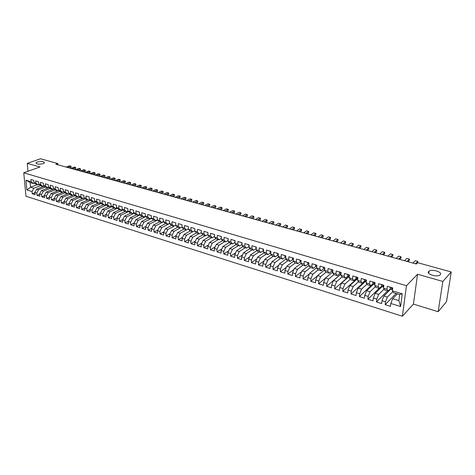 <?xml version="1.0" encoding="UTF-8"?>
<svg xmlns="http://www.w3.org/2000/svg" width="475" height="475" viewBox="0 0 475 475"><rect width="100%" height="100%" fill="white"/><g stroke="black" fill="none" stroke-linecap="round" stroke-linejoin="round"><path stroke-width="0.71" d="M428.658 271.474L429.026 271.172C432.167 268.785 442.902 272.139 440.23 274.71L439.82 275.055C436.567 277.447 425.867 273.974 428.658 271.474M37.329 161.999C41.61 161.102 43.979 161.393 44.448 162.86L43.201 163.638C38.92 164.54 36.533 164.255 36.053 162.788L37.329 161.999M438.152 311.701L442.854 281.438L417.572 274.253L413.416 304.101L438.152 311.701L446.512 301.643L451.25 271.949L417.697 262.705L416.385 264.017L55.89 164.237L57.807 163.542L40.476 158.763L27.253 163.364L27.989 171.285M413.416 304.101L402.39 316.237L25.988 196.27L23.75 172.805L406.463 285.701L402.39 316.237M37.222 184.692L30.548 187.233L26.873 189.964L32.027 191.567L32.229 193.818L35.061 194.708L34.859 192.452L36.753 193.046L36.955 195.302L39.811 196.199L39.615 193.937L41.533 194.536L41.729 196.804L44.614 197.707L44.418 195.433L46.354 196.038L46.544 198.312L49.459 199.233L49.269 196.947L51.229 197.558L51.413 199.844L54.352 200.771L54.174 198.479L56.145 199.09L56.323 201.388L59.298 202.32L59.12 200.023L61.115 200.64L61.287 202.944L64.291 203.888L64.119 201.578L66.132 202.208L66.304 204.523L69.332 205.473L69.172 203.158L71.203 203.787L71.369 206.114L74.427 207.076L74.272 204.743L76.327 205.384L76.481 207.717L79.574 208.691L79.426 206.352L81.498 206.999L81.647 209.344L84.776 210.324L84.633 207.979L86.729 208.632L86.872 210.983L89.894 209.635L92.008 210.277L92.144 212.64L95.338 213.643L95.202 211.274L97.345 211.939L97.476 214.314L100.7 215.323L100.575 212.948L102.737 213.625L102.861 216.006L106.115 217.027L106.002 214.641L108.187 215.323L108.3 217.716L111.595 218.749L111.482 216.351L113.691 217.039L113.798 219.444L117.129 220.489L117.022 218.078L119.255 218.773L119.356 221.19L122.722 222.247L122.621 219.824L124.883 220.531L124.972 222.953L128.375 224.022L128.286 221.588L130.566 222.3L130.649 224.734L134.087 225.815L134.003 223.375L136.313 224.093L136.39 226.539L139.858 227.626L139.787 225.18L142.12 225.904L142.185 228.356L145.694 229.461L145.635 227.002L147.986 227.739L148.052 230.203L151.596 231.313L151.543 228.843L153.924 229.585L153.977 232.061L157.563 233.189L157.516 230.708L159.927 231.456L159.968 233.943L163.596 235.083L163.56 232.59L165.995 233.35L166.03 235.849L169.694 237.001L169.664 234.496L172.128 235.262L172.152 237.773L175.863 238.937L175.839 236.419L178.333 237.197L178.351 239.721L182.097 240.896L182.085 238.373L184.603 239.157L184.615 241.686L188.403 242.879L188.403 240.338L190.95 241.134L190.95 243.675L194.786 244.88L194.792 242.333L197.368 243.135L197.357 245.688L201.234 246.905L201.252 244.346L203.858 245.159L203.834 247.724L207.759 248.959L207.789 246.382L210.425 247.208L210.389 249.785L214.362 251.032L214.397 248.449L217.063 249.28L217.022 251.869L221.035 253.127L221.083 250.533L223.784 251.376L223.731 253.971L227.792 255.247L227.852 252.641L230.583 253.496L230.518 256.108L234.626 257.397L234.697 254.778L237.458 255.639L237.381 258.263L241.543 259.57L241.627 256.939L244.417 257.806L244.328 260.442L248.538 261.767L248.633 259.124L251.459 260.003L251.364 262.651L255.621 263.993L255.728 261.333L258.59 262.23L258.477 264.89L262.788 266.243L262.907 263.577L265.798 264.48L265.679 267.152L270.038 268.523L270.168 265.84L273.101 266.754L272.965 269.438L277.382 270.827L277.525 268.132L280.493 269.058L280.345 271.759L284.816 273.161L284.97 270.459L287.975 271.391L287.808 274.105L292.339 275.524L292.505 272.804L295.545 273.754L295.373 276.48L299.951 277.917L300.135 275.185L303.216 276.147L303.026 278.884L307.663 280.339L307.865 277.596L310.983 278.57L310.775 281.319L315.471 282.791L315.685 280.036L318.844 281.022L318.624 283.783L323.38 285.279L323.612 282.506L326.806 283.504L326.574 286.277L331.39 287.791L331.633 285.006L334.869 286.021L334.62 288.806L339.5 290.338L339.756 287.541L343.039 288.568L342.772 291.371L347.712 292.921L347.991 290.112L351.31 291.145L351.031 293.966L356.036 295.533L356.327 292.713L359.694 293.758L359.397 296.59L364.468 298.181L364.776 295.343L368.184 296.406L367.87 299.25L373.006 300.865L373.332 298.015L376.788 299.09L376.455 301.952L381.662 303.584L382.007 300.717L385.504 301.809L385.154 304.683L390.432 306.339L390.794 303.46L392.653 298.71L398.869 300.622L399.659 294.553L393.413 292.665L392.374 290.842L402.266 293.829L400.597 306.517L390.794 303.46M98.242 203.187L91.734 206.067L89.888 209.618L90.03 211.975L86.872 210.983M26.873 189.964L25.953 180.185L31.124 181.747L33.41 183.534L34.586 183.089M141.817 215.175L143.842 217.01L145.362 216.256L145.285 213.744L141.746 212.681L141.817 215.175L139.472 214.468L139.395 211.981L135.892 210.93L135.975 213.412L133.653 212.711L133.57 210.235L130.108 209.196L130.192 211.666L127.9 210.971L127.811 208.507L124.379 207.48L124.474 209.938L122.206 209.255L122.111 206.797L118.714 205.782L118.821 208.228L116.571 207.551L116.47 205.105L113.115 204.102L113.222 206.542L111.002 205.871L110.889 203.437L107.57 202.439L107.683 204.868L105.486 204.203L105.367 201.78L102.083 200.794L102.202 203.211L100.029 202.558L99.904 200.141L96.651 199.167L96.781 201.578L94.632 200.925L94.495 198.52L91.277 197.558L91.42 199.957L89.288 199.31L89.146 196.917L85.963 195.967L86.106 198.354L83.998 197.713L83.849 195.332L80.702 194.388L80.851 196.763L78.767 196.133L78.612 193.758L75.495 192.826L75.65 195.195L73.583 194.572L73.423 192.209L70.336 191.283L70.502 193.64L68.453 193.022L68.293 190.671L65.235 189.751L65.402 192.102L63.383 191.49L63.211 189.145L60.182 188.237L60.361 190.576L58.354 189.97L58.176 187.637L55.183 186.74L55.367 189.068L53.378 188.468L53.2 186.147L50.231 185.256L50.421 187.572L48.456 186.984L48.266 184.668L45.333 183.789L45.523 186.093L43.581 185.511L43.385 183.202L40.482 182.335L40.678 184.632L38.754 184.051L38.552 181.753L35.672 180.892L35.88 183.184L33.974 182.608L33.767 180.322L30.917 179.467L31.124 181.747M149.732 218.797L147.369 218.078L145.35 216.244L147.725 216.962L149.732 218.797L151.299 218.007M392.374 290.842L392.736 287.903L387.392 286.306L387.036 289.233L383.503 288.165L383.853 285.243L378.581 283.664L378.242 286.573L374.757 285.522L375.084 282.613L369.883 281.058L369.562 283.955L366.124 282.916L366.433 280.024L361.297 278.481L360.994 281.366L357.604 280.339L357.901 277.465L352.83 275.945L352.545 278.813L349.19 277.804L349.469 274.936L344.47 273.44L344.197 276.296L340.89 275.298L341.157 272.448L336.217 270.964L335.962 273.808L332.696 272.822L332.945 269.984L328.071 268.523L327.827 271.35L324.609 270.376L324.841 267.556L320.025 266.113L319.8 268.927L316.617 267.965L316.837 265.157L312.081 263.732L311.873 266.534L308.732 265.584L308.934 262.788L304.243 261.381L304.048 264.171L300.942 263.233L301.132 260.448L296.501 259.065L296.317 261.832L293.253 260.912L293.425 258.145L288.853 256.773L288.687 259.528L285.659 258.614L285.819 255.859L281.295 254.505L281.147 257.254L278.154 256.352L278.303 253.608L273.837 252.273L273.701 255.004L270.744 254.113L270.881 251.382L266.469 250.064L266.344 252.783L263.423 251.898L263.548 249.185L259.19 247.879L259.077 250.586L256.191 249.719L256.298 247.012L251.993 245.723L251.893 248.419L249.048 247.558L249.143 244.868L244.886 243.592L244.797 246.276L241.983 245.427L242.072 242.749L237.868 241.49L237.791 244.162L235.006 243.319L235.083 240.653L230.927 239.412L230.862 242.066L228.113 241.235L228.178 238.587L224.069 237.357L224.016 240L221.303 239.18L221.35 236.538L217.295 235.327L217.253 237.957L214.563 237.144L214.605 234.519L210.597 233.32L210.562 235.938L207.908 235.137L207.937 232.518L203.977 231.331L203.953 233.943L201.329 233.148L201.347 230.547L197.428 229.372L197.416 231.966L194.827 231.183L194.833 228.594L190.962 227.43L190.956 230.019L188.397 229.241L188.391 226.664L184.561 225.518L184.573 228.089L182.038 227.323L182.026 224.752L178.238 223.618L178.256 226.183L175.75 225.423L175.732 222.87L171.986 221.748L172.015 224.295L169.533 223.547L169.504 221L165.805 219.895L165.84 222.431L163.388 221.688L163.347 219.159L159.689 218.061L159.731 220.584L157.308 219.854L157.261 217.33L153.639 216.25L153.692 218.761L151.299 218.037L151.24 215.531L147.66 214.457L147.725 216.962M392.801 291.597L387.368 297.083L383.871 296.002L390.818 289.067M385.504 301.809L387.368 297.083M382.007 300.717L383.871 296.002M402.266 293.829L399.659 294.553M384.061 289.097L378.652 294.399L375.197 293.336L382.227 286.52M376.788 299.09L378.652 294.399M373.332 298.015L375.197 293.336M387.036 289.233L388.105 291.056L390.367 288.806L392.498 289.803M388.105 291.056L384.59 289.988L383.503 288.165M375.434 286.615L370.055 291.751L366.641 290.7L373.748 283.997M368.184 296.406L370.055 291.751M364.776 295.343L366.641 290.7M378.242 286.573L379.353 288.402L381.645 286.182M379.353 288.402L375.885 287.351L374.757 285.522M366.92 284.163L361.564 289.138L358.197 288.099L365.376 281.509M359.694 293.758L361.564 289.138M356.327 292.713L358.197 288.099M369.562 283.955L370.72 285.784L373.041 283.599M370.72 285.784L367.294 284.745L366.124 282.916M358.524 281.734L353.186 286.556L349.861 285.534L357.111 279.051M351.31 291.145L353.186 286.556M347.991 290.112L349.861 285.534M360.994 281.366L362.193 283.201L364.545 281.046M362.193 283.201L358.815 282.174L357.604 280.339M350.229 279.324L344.909 284.008L341.632 282.999L348.953 276.616M343.039 288.568L344.909 284.008M339.756 287.541L341.632 282.999M352.545 278.813L353.78 280.648L356.161 278.522M353.78 280.648L350.443 279.638L349.19 277.804M342.048 276.943L336.745 281.497L333.509 280.499L340.896 274.217M334.869 286.021L336.745 281.497M331.633 285.006L333.509 280.499M344.197 276.296L345.473 278.13L347.884 276.034M345.473 278.13L342.178 277.133L340.89 275.298M333.967 274.586L328.682 279.015L325.488 278.029L332.767 271.985M326.806 283.504L328.682 279.015M323.612 282.506L325.488 278.029M335.962 273.808L337.274 275.642L339.714 273.582M337.274 275.642L334.026 274.657L332.696 272.822M326.016 272.234L320.72 276.563L317.567 275.589L324.651 269.853M318.844 281.022L320.72 276.563M315.685 280.036L317.567 275.589M327.827 271.35L329.181 273.19L331.645 271.154M329.181 273.19L325.969 272.217L324.609 270.376M318.214 269.865L312.859 274.14L309.742 273.184L316.635 267.728M310.983 278.57L312.859 274.14M307.865 277.596L309.742 273.184M319.8 268.927L321.183 270.768L323.677 268.761M321.183 270.768L318.018 269.806L316.617 267.965M310.508 267.532L305.098 271.753L302.017 270.803L308.744 265.602M303.216 276.147L305.098 271.753M300.135 275.185L302.017 270.803M311.873 266.534L313.292 268.375L315.81 266.392M313.292 268.375L310.163 267.425L308.732 265.584M302.89 265.222L297.427 269.39L294.387 268.458L301.073 263.393M295.545 273.754L297.427 269.39M292.505 272.804L294.387 268.458M304.048 264.171L305.502 266.012L308.043 264.058M305.502 266.012L302.409 265.074L300.942 263.233M295.367 262.942L289.857 267.063L286.853 266.137L293.502 261.214M287.975 271.391L289.857 267.063M284.97 270.459L286.853 266.137M296.317 261.832L297.801 263.678L300.366 261.749M297.801 263.678L294.749 262.752L293.253 260.912M287.939 260.692L282.376 264.759L279.407 263.845L286.021 259.053M280.493 269.058L282.376 264.759M277.525 268.132L279.407 263.845M288.687 259.528L290.201 261.375L292.79 259.475M290.201 261.375L287.185 260.46L285.659 258.614M280.6 258.465L274.983 262.485L272.05 261.582L278.629 256.91M273.101 266.754L274.983 262.485M270.168 265.84L272.05 261.582M281.147 257.254L282.69 259.101L285.303 257.218M282.69 259.101L279.716 258.198L278.154 256.352M273.345 256.268L267.68 260.235L264.789 259.344L271.332 254.79M265.798 264.48L267.68 260.235M262.907 263.577L264.789 259.344M273.701 255.004L275.274 256.85L277.905 254.998M275.274 256.85L272.335 255.96L270.744 254.113M266.178 254.095L260.466 258.014L257.61 257.135L264.118 252.694M258.59 262.23L260.466 258.014M255.728 261.333L257.61 257.135M266.344 252.783L267.947 254.63L270.596 252.801M267.947 254.63L265.044 253.751L263.423 251.898M259.095 251.946L253.341 255.817L250.515 254.95L256.993 250.622M251.459 260.003L253.341 255.817M248.633 259.124L250.515 254.95M259.077 250.586L260.71 252.433L263.382 250.628M260.71 252.433L257.836 251.566L256.191 249.719M252.094 249.826L246.299 253.65L243.503 252.789L249.957 248.562M244.417 257.806L246.299 253.65M241.627 256.939L243.503 252.789M251.893 248.419L253.555 250.266L256.239 248.484L255.704 246.834M253.555 250.266L250.717 249.405L249.048 247.558M245.177 247.724L239.341 251.507L236.58 250.658L242.998 246.531M237.458 255.639L239.341 251.507M234.697 254.778L236.58 250.658M244.797 246.276L246.489 248.122L249.084 246.436M246.489 248.122L243.687 247.273L241.983 245.427M238.337 245.652L232.459 249.393L229.734 248.55L236.123 244.518M230.583 253.496L232.459 249.393M227.852 252.641L229.734 248.55M237.791 244.162L239.501 246.008L242.018 244.405M239.501 246.008L236.734 245.165L235.006 243.319M231.574 243.604L225.661 247.297L222.965 246.466L229.33 242.523M223.784 251.376L225.661 247.297M221.083 250.533L222.965 246.466M230.862 242.066L232.602 243.912L235.036 242.393M232.602 243.912L229.864 243.087L228.113 241.235M224.895 241.579L218.939 245.231L216.273 244.411L222.615 240.552M217.063 249.28L218.939 245.231M214.397 248.449L216.273 244.411M224.016 240L225.779 241.846L228.137 240.403M225.779 241.846L223.072 241.027L221.303 239.18M218.286 239.578L212.301 243.182L209.665 242.375L215.977 238.598M210.425 247.208L212.301 243.182M207.789 246.382L209.665 242.375M217.253 237.957L219.04 239.804L221.314 238.426M219.04 239.804L216.362 238.99L214.563 237.144M211.761 237.595L205.734 241.163L203.128 240.362L209.416 236.663M203.858 245.159L205.734 241.163M201.252 244.346L203.128 240.362M210.562 235.938L212.373 237.785L214.575 236.479M212.373 237.785L209.73 236.983L207.908 235.137M205.301 235.642L199.245 239.162L196.668 238.373L202.932 234.751M197.368 243.135L199.245 239.162M194.792 242.333L196.668 238.373M203.953 233.943L205.788 235.784L207.913 234.543M205.788 235.784L203.169 234.994L201.329 233.148M198.912 233.706L192.826 237.191L190.279 236.408L196.519 232.857M190.95 241.134L192.826 237.191M188.403 240.338L190.279 236.408M197.416 231.966L199.274 233.813L201.335 232.631M199.274 233.813L196.686 233.029L194.827 231.183M192.601 231.788L186.479 235.238L183.962 234.46L190.178 230.987M184.603 239.157L186.479 235.238M182.085 238.373L183.962 234.46M190.956 230.019L192.832 231.859L194.827 230.737M192.832 231.859L190.279 231.088L188.397 229.241M186.354 229.9L180.203 233.302L177.715 232.536L183.908 229.128M178.333 237.197L180.203 233.302M175.839 236.419L177.715 232.536M184.573 228.089L186.467 229.93L188.397 228.867M186.467 229.93L183.944 229.164L182.038 227.323M178.256 226.183L180.173 228.024L182.038 227.008L173.998 231.396L171.534 230.636L177.727 227.282M172.128 235.262L173.998 231.396M169.664 234.496L171.534 230.636M180.173 228.024L177.674 227.264L175.75 225.423M175.75 225.275L167.859 229.502L165.425 228.754L171.647 225.441M165.995 233.35L167.859 229.502M163.56 232.59L165.425 228.754M172.015 224.295L173.951 226.136L175.75 225.174M173.951 226.136L171.481 225.388L169.533 223.547L161.791 227.638L159.386 226.896L165.632 223.618M159.927 231.456L161.791 227.638M157.516 230.708L159.386 226.896M165.84 222.431L167.794 224.271L169.533 223.351M167.794 224.271L165.353 223.529L163.388 221.688M163.489 221.783L155.788 225.785L153.407 225.055L159.683 221.813M153.924 229.585L155.788 225.785M151.543 228.843L153.407 225.055M159.731 220.584L161.708 222.425L163.388 221.552M161.708 222.425L159.291 221.694L157.308 219.854M157.51 220.038L149.851 223.963L147.493 223.232L153.799 220.026M147.986 227.739L149.851 223.963M145.635 227.002L147.493 223.232M153.692 218.761L155.687 220.602L157.308 219.771M155.687 220.602L153.294 219.877L151.299 218.037M151.596 218.31L143.978 222.152L141.651 221.433L147.974 218.263M142.12 225.904L143.978 222.152M139.787 225.18L141.651 221.433M145.742 216.6L138.172 220.364L135.862 219.652L142.215 216.517M136.313 224.093L138.172 220.364M134.003 223.375L135.862 219.652M143.842 217.01L141.502 216.303L139.472 214.468M139.953 214.902L132.424 218.595L130.138 217.894L136.515 214.789M130.566 222.3L132.424 218.595M128.286 221.588L130.138 217.894M135.975 213.412L138.017 215.246L139.519 214.51M138.017 215.246L135.702 214.54L133.653 212.711M134.229 213.227L126.736 216.843L124.48 216.149L130.874 213.079M124.883 220.531L126.736 216.843M122.621 219.824L124.48 216.149M130.192 211.666L132.252 213.495L133.73 212.782M132.252 213.495L129.96 212.8L127.9 210.971M128.565 211.565L121.113 215.11L118.875 214.427L125.293 211.387M119.255 218.773L121.113 215.11M117.022 218.078L118.875 214.427M124.474 209.938L126.546 211.767L128.012 211.072M126.546 211.767L124.284 211.084L122.206 209.255M122.96 209.914L115.544 213.4L113.335 212.717L119.771 209.713M113.691 217.039L115.544 213.4M111.482 216.351L113.335 212.717M118.821 208.228L120.905 210.057L122.348 209.38M120.905 210.057L118.667 209.38L116.571 207.551M117.414 208.287L110.034 211.702L107.849 211.031L114.303 208.056M108.187 215.323L110.034 211.702M106.002 214.641L107.849 211.031M113.222 206.542L115.324 208.365L116.749 207.706M115.324 208.365L113.109 207.694L111.002 205.871M111.928 206.672L104.583 210.027L102.422 209.356L108.894 206.417M102.737 213.625L104.583 210.027M100.575 212.948L102.422 209.356M107.683 204.868L109.802 206.69L111.209 206.049M109.802 206.69L107.605 206.025L105.486 204.203M106.495 205.069L99.192 208.365L97.048 207.706L103.538 204.79M97.345 211.939L99.192 208.365M95.202 211.274L97.048 207.706M102.202 203.211L104.334 205.034L105.723 204.41M104.334 205.034L102.167 204.375L100.029 202.558M101.122 203.484L93.854 206.72L91.734 206.067M92.008 210.277L93.854 206.72M96.781 201.578L98.925 203.395L100.296 202.783M98.925 203.395L96.781 202.742L94.632 200.925M95.802 201.917L88.57 205.093L86.468 204.446L92.993 201.596M86.729 208.632L88.57 205.093M84.633 207.979L86.468 204.446M91.42 199.957L93.575 201.774L94.929 201.18M93.575 201.774L91.449 201.127L89.288 199.31M90.535 200.361L83.339 203.484L81.261 202.843L87.804 200.023M81.498 206.999L83.339 203.484M79.426 206.352L81.261 202.843M86.106 198.354L88.279 200.165L89.615 199.589M88.279 200.165L86.171 199.53L83.998 197.713M85.328 198.823L78.161 201.893L76.107 201.257L82.662 198.467M76.327 205.384L78.161 201.893M74.272 204.743L76.107 201.257M80.851 196.763L83.036 198.58L84.354 198.016M83.036 198.58L80.952 197.944L78.767 196.133M80.168 197.297L73.037 200.313L71.001 199.684L77.573 196.923M71.203 203.787L73.037 200.313M69.172 203.158L71.001 199.684M75.65 195.195L77.841 197.006L79.153 196.454M77.841 197.006L75.78 196.377L73.583 194.572M75.062 195.789L67.967 198.752L65.948 198.128L72.532 195.397M66.132 202.208L67.967 198.752M64.119 201.578L65.948 198.128M70.502 193.64L72.705 195.445L73.999 194.91M72.705 195.445L70.668 194.827L68.453 193.022M70.009 194.293L62.943 197.202L60.948 196.591L67.545 193.883M61.115 200.64L62.943 197.202M59.12 200.023L60.948 196.591M65.402 192.102L67.622 193.907L68.899 193.378M67.622 193.907L65.603 193.295L63.383 191.49M65.004 192.808L57.974 195.676L55.997 195.065L63.858 191.876L62.587 192.381L60.586 191.775L58.354 189.97M56.145 199.09L57.974 195.676M54.174 198.479L55.997 195.065M60.361 190.576L62.587 192.381M60.052 191.342L53.046 194.156L51.092 193.557L58.912 190.422M51.229 197.558L53.046 194.156M49.269 196.947L51.092 193.557M55.367 189.068L57.6 190.867L58.847 190.368M57.6 190.867L55.623 190.267L53.378 188.468M55.147 189.887L48.177 192.66L46.235 192.06L54.019 188.979M46.354 196.038L48.177 192.66M44.418 195.433L46.235 192.06M50.421 187.572L52.666 189.371L53.901 188.884M52.666 189.371L50.706 188.777L48.456 186.984M50.291 188.444L43.35 191.17L41.432 190.582L49.168 187.554M41.533 194.536L43.35 191.17M39.615 193.937L41.432 190.582M45.523 186.093L47.785 187.892L49.002 187.417M47.785 187.892L45.843 187.304L43.581 185.511M45.475 187.013L38.57 189.703L36.67 189.115L44.371 186.135M36.753 193.046L38.57 189.703M34.859 192.452L36.67 189.115M40.678 184.632L42.946 186.426L44.145 185.957M42.946 186.426L41.022 185.844L38.754 184.051M40.713 185.6L33.838 188.243L30.548 187.233L30.115 182.537L33.41 183.534M32.027 191.567L33.838 188.243M35.88 183.184L38.154 184.971L39.342 184.52M38.154 184.971L36.248 184.395L33.974 182.608M442.854 281.438L451.25 271.949M23.75 172.805L39.983 166.98L27.253 163.364M417.572 274.253L406.463 285.701M57.897 164.789L57.807 163.542M397.367 293.859L392.653 298.71M25.953 180.185L30.115 182.537M398.869 300.622L400.597 306.517M32.229 193.818L34.889 192.779M36.955 195.302L39.645 194.239M41.729 196.804L44.442 195.712M46.544 198.312L49.293 197.202M51.413 199.844L54.192 198.704M56.323 201.388L59.137 200.224M61.287 202.944L64.131 201.75M66.304 204.523L69.184 203.3M71.369 206.114L74.278 204.862M76.481 207.717L79.432 206.435M81.647 209.344L84.633 208.026M92.144 212.64L95.22 211.25M97.476 214.314L100.611 212.877M102.861 216.006L106.062 214.516M108.3 217.716L111.572 216.172M113.798 219.444L117.141 217.847M119.356 221.19L122.77 219.533M124.972 222.953L128.458 221.237M130.649 224.734L134.211 222.959M136.39 226.539L140.024 224.699M142.185 228.356L145.902 226.45M148.052 230.203L151.846 228.226M153.977 232.061L157.86 230.013M159.968 233.943L163.934 231.818M166.03 235.849L170.08 233.641M172.152 237.773L176.296 235.481M178.351 239.721L182.584 237.334M184.615 241.686L188.943 239.21M190.95 243.675L195.373 241.104M197.357 245.688L201.881 243.016M203.834 247.724L208.466 244.94M210.389 249.785L215.122 246.887M217.022 251.869L221.861 248.852M223.731 253.971L228.683 250.83M230.518 256.108L235.588 252.831M237.381 258.263L242.571 254.843M244.328 260.442L249.642 256.88M251.364 262.651L256.803 258.934M258.477 264.89L264.053 261.001M265.679 267.152L271.385 263.085M272.965 269.438L278.819 265.187M280.345 271.759L286.342 267.306M287.808 274.105L293.96 269.444M295.373 276.48L301.678 271.593M303.026 278.884L309.498 273.754M310.775 281.319L317.419 275.933M318.624 283.783L325.446 278.118M326.574 286.277L340.818 274.17M334.62 288.806L348.745 276.503M342.772 291.371L356.772 278.861M351.031 293.966L364.907 281.248M359.397 296.59L373.142 283.658M367.87 299.25L379.157 288.343M376.455 301.952L387.576 290.896M385.154 304.683L396.108 293.479M71.066 167.283L70.989 166.173L71.066 167.283L69.297 167.948M66.138 167.075L69.588 165.793L70.989 166.173L67.545 167.461M75.774 168.583L75.703 167.467L75.774 168.583L74.011 169.254M70.846 168.376L74.284 167.081L75.703 167.467L72.265 168.768M80.53 169.896L80.459 168.773L80.53 169.896L78.767 170.567M75.596 169.688L79.028 168.382L80.459 168.773L77.027 170.086M85.328 171.214L85.257 170.092L85.328 171.214L83.57 171.897M80.388 171.018L83.814 169.694L85.257 170.092L81.837 171.416M90.173 172.55L90.107 171.422L90.173 172.55L88.421 173.238M85.227 172.354L88.647 171.024L90.107 171.422L86.688 172.763M95.059 173.898L95 172.769L95.059 173.898L93.314 174.592M90.113 173.708L93.528 172.366L95 172.769L91.592 174.117M99.999 175.257L99.94 174.123L99.999 175.257L98.254 175.964M95.048 175.073L98.45 173.713L99.94 174.123L96.538 175.489M104.981 176.635L104.927 175.495L104.981 176.635L103.241 177.341M100.029 176.451L103.425 175.079L104.927 175.495L101.537 176.872M110.016 178.018L109.962 176.878L110.016 178.018L108.282 178.737M105.064 177.846L108.448 176.457L109.962 176.878L106.578 178.268M115.098 179.419L115.045 178.273L115.098 179.419L113.365 180.144M110.141 179.253L113.519 177.852L115.045 178.273L111.673 179.675M120.228 180.833L120.181 179.681L120.228 180.833L118.501 181.569M115.271 180.672L118.637 179.259L120.181 179.681L116.82 181.1M125.412 182.263L125.364 181.106L125.412 182.263L123.69 183M120.448 182.103L123.803 180.678L125.364 181.106L122.016 182.537M130.643 183.706L130.601 182.542L130.643 183.706L128.927 184.448M125.679 183.552L129.028 182.109L130.601 182.542L127.258 183.991M135.927 185.161L135.892 183.997L135.927 185.161L134.217 185.915M130.963 185.013L134.3 183.558L135.892 183.997L132.561 185.458M141.265 186.633L141.229 185.464L141.265 186.633L139.561 187.393M136.301 186.491L139.626 185.018L141.229 185.464L137.91 186.936M146.656 188.118L146.627 186.942L146.656 188.118L144.958 188.89M141.687 187.981L145 186.497L146.627 186.942L143.319 188.433M152.101 189.62L152.077 188.438L152.101 189.62L150.409 190.398M147.131 189.489L150.433 187.987L152.077 188.438L148.776 189.947M157.599 191.134L157.581 189.947L157.599 191.134L155.919 191.924M152.635 191.015L155.925 189.495L157.581 189.947L154.292 191.473M163.157 192.666L163.139 191.473L163.157 192.666L161.476 193.462M158.187 192.547L161.464 191.015L163.139 191.473L159.867 193.016M168.768 194.216L168.756 193.016L168.768 194.216L167.099 195.017M163.804 194.103L167.063 192.553L168.756 193.016L165.496 194.572M174.438 195.777L174.432 194.578L174.438 195.777L172.775 196.591M169.474 195.67L172.722 194.109L174.432 194.578L171.184 196.145M180.167 197.357L180.162 196.151L180.167 197.357L178.511 198.176M175.204 197.262L178.44 195.676L180.162 196.151L176.932 197.737M185.957 198.954L185.957 197.743L185.957 198.954L184.312 199.779M180.993 198.859L184.211 197.262L185.957 197.743L182.738 199.346M191.805 200.563L191.811 199.346L191.805 200.563L190.166 201.4M186.841 200.48L190.047 198.865L191.811 199.346L188.605 200.967M197.719 202.196L197.725 200.973L197.719 202.196L196.086 203.039M192.749 202.118L195.943 200.48L197.725 200.973L194.536 202.611M203.692 203.84L203.704 202.611L203.692 203.84L202.065 204.695M198.728 203.769L201.899 202.118L203.704 202.611L200.533 204.268M209.724 205.503L209.742 204.268L209.724 205.503L208.109 206.37M204.767 205.443L207.925 203.769L209.742 204.268L206.589 205.948M215.828 207.183L215.846 205.948L215.828 207.183L214.219 208.056M210.864 207.13L214.005 205.443L215.846 205.948L212.711 207.64M221.991 208.887L222.015 207.64L221.991 208.887L220.394 209.766M217.033 208.84L220.157 207.13L222.015 207.64L218.898 209.35M194.833 228.808L194.833 229.229M228.226 210.603L228.255 209.35L228.226 210.603L226.634 211.494M223.268 210.562L226.373 208.84L228.255 209.35L225.15 211.084M201.347 230.601L201.341 231.473M234.525 212.337L234.555 211.084L234.525 212.337L232.946 213.239M229.573 212.307L232.661 210.562L234.555 211.084L231.473 212.836M207.89 232.507L207.925 233.611M240.89 214.094L240.932 212.836L240.89 214.094L239.323 215.009M235.944 214.071L239.014 212.307L240.932 212.836L237.868 214.605M214.486 234.484L214.587 235.731M247.333 215.87L247.374 214.605L247.333 215.87L245.771 216.79M242.387 215.852L245.433 214.071L247.374 214.605L244.334 216.392M221.154 236.485L221.326 237.838M253.84 217.663L253.888 216.392L253.84 217.663L252.29 218.595M248.9 217.657L251.928 215.852L253.888 216.392L250.865 218.203M227.905 238.503L228.143 239.94M260.419 219.48L260.472 218.197L260.419 219.48L258.881 220.418M255.485 219.48L258.489 217.657L260.472 218.197L257.474 220.032M234.733 240.552L235.042 242.054M264.153 221.878L267.134 220.026L267.075 221.314L265.549 222.264M262.141 221.32L265.127 219.48L267.134 220.026M241.638 242.618L242.024 244.168M270.91 223.749L273.867 221.878L273.802 223.167L272.288 224.129M268.874 223.185L271.837 221.32L273.867 221.878M248.627 244.714L249.09 246.311M277.744 225.643L280.678 223.749L280.606 225.043L279.104 226.017M275.684 225.073L278.629 223.185L280.678 223.749M284.656 227.555L287.565 225.637L287.488 226.937L285.998 227.923M282.572 226.979L285.493 225.067L287.565 225.637M262.859 248.983L263.477 250.675M291.644 229.49L294.53 227.549L294.447 228.855L292.968 229.852M289.542 228.908L292.434 226.973L294.53 227.549M270.103 251.15L270.388 252.694L270.803 252.902M298.716 231.444L301.577 229.484L301.488 230.797L300.022 231.806M296.59 230.856L299.452 228.902L301.577 229.484M277.436 253.347L277.703 254.897L278.219 255.152M305.87 233.427L308.702 231.438L308.608 232.762L307.159 233.783M303.715 232.827L306.553 230.85L308.702 231.438M284.863 255.574L285.113 257.123L285.724 257.432M313.108 235.428L315.911 233.421L315.81 234.745L314.373 235.778M310.929 234.822L313.738 232.821L315.911 233.421M292.374 257.824L292.612 259.386L293.33 259.742M320.429 237.453L323.202 235.422L323.101 236.752L321.676 237.803M318.22 236.847L321.005 234.816L323.202 235.422M299.986 260.104L300.2 261.666L301.025 262.081M327.833 239.507L330.582 237.447L330.469 238.788L329.062 239.845M325.607 238.889L328.362 236.835L330.582 237.447M307.687 262.414L307.883 263.981L308.815 264.456M335.332 241.579L338.052 239.495L337.927 240.843L336.537 241.912M333.076 240.956L335.801 238.877L338.052 239.495M315.483 264.753L315.667 266.321L316.706 266.861M342.914 243.681L345.604 241.573L345.479 242.921L344.102 244.007M340.628 243.046L343.33 240.95L345.604 241.573M323.38 267.122L323.546 268.69L324.698 269.295M324.787 268.167L324.752 268.624M350.592 245.807L353.246 243.669L353.115 245.029L351.755 246.127M348.282 245.165L350.948 243.04L353.246 243.669M331.378 269.515L331.526 271.094L332.791 271.759M332.898 270.507L332.832 271.278M358.364 247.956L360.982 245.795L360.846 247.16L359.498 248.271M356.018 247.309L358.655 245.153L360.982 245.795M339.483 271.943L339.607 273.523L340.985 274.265M341.109 272.917L341.02 273.873M366.225 250.129L368.814 247.944L368.665 249.316L367.341 250.438M363.856 249.476L366.457 247.297L368.814 247.944M347.688 274.402L347.795 275.987L349.173 276.735M349.054 275.696L349.416 275.381L349.054 275.696L349.327 276.438L347.795 275.987M374.181 252.332L376.74 250.123L376.586 251.495L375.274 252.635M371.788 251.667L374.353 249.464L376.74 250.123M355.995 276.895L356.084 278.481L357.705 279.324M357.853 277.893L357.378 278.196L357.74 278.997M382.244 254.564L384.762 252.32L384.602 253.703L383.307 254.861M379.816 253.893L382.345 251.661L384.762 252.32M364.414 279.419L364.485 281.01L365.798 281.74M366.385 280.458L365.809 280.725L366.267 281.592M390.397 256.821L392.884 254.553L392.712 255.942L391.436 257.112M387.938 256.144L390.438 253.882L392.884 254.553M372.946 281.972L372.994 283.569L374.87 284.495M375.036 283.07L374.353 283.296L374.906 284.222M398.656 259.107L401.102 256.809L400.924 258.204L399.671 259.386M396.168 258.418L398.626 256.132L401.102 256.809M381.585 284.561L381.615 286.164L383.628 287.132M383.794 285.736L383.004 285.891L383.657 286.888M407.022 261.422L409.426 259.095L409.242 260.496L408.007 261.695M404.498 260.722L406.921 258.406L409.426 259.095M390.343 287.191L390.349 288.794L392.528 289.596M392.671 288.462L391.78 288.527L392.023 289.299M417.673 262.734L417.858 261.41L415.488 263.767M412.935 263.061L415.316 260.71L417.858 261.41M221.344 236.793L221.035 236.698M228.172 238.836L227.78 238.723M235.078 240.908L234.608 240.766M242.06 243.004L241.514 242.838M249.132 245.124L248.502 244.934M256.292 247.273L255.568 247.053M263.536 249.446L262.728 249.203M263.483 250.616L263.156 250.521M270.869 251.643L269.966 251.376M270.809 252.825L270.388 252.694M278.291 253.87L277.299 253.573M278.225 255.057L277.703 254.897M285.802 256.126L284.721 255.799M285.736 257.313L285.113 257.123M293.413 258.406L292.232 258.05M293.336 259.599L292.612 259.386M301.114 260.716L299.838 260.33M301.031 261.915L300.2 261.666M308.916 263.055L307.533 262.639M308.827 264.26L307.883 263.981M316.813 265.424L315.329 264.979M316.724 266.641L315.667 266.321M324.817 267.823L323.226 267.348M324.716 269.046L323.546 268.69M332.922 270.257L331.218 269.747M332.815 271.48L331.526 271.094M341.127 272.715L339.316 272.175M341.014 273.95L339.607 273.523M349.446 275.209L347.516 274.633M357.871 277.738L355.828 277.127M357.675 278.962L356.084 278.481M357.728 277.881L357.378 278.196M366.403 280.298L364.242 279.65M366.094 281.497L364.485 281.01M366.154 280.41L365.809 280.725M375.054 282.892L372.768 282.203M374.876 284.478L374.27 284.293M374.621 284.062L372.994 283.569M374.686 282.981L374.353 283.296M383.818 285.522L381.407 284.798M383.628 287.114L382.856 286.882M383.266 286.663L381.615 286.164M383.331 285.582L383.004 285.891M392.706 288.183L390.159 287.423M392.504 289.786L391.554 289.501M392.089 288.218L391.78 288.527M429.026 271.172L428.717 273.321M36.053 162.788L36.106 163.4"/></g></svg>
